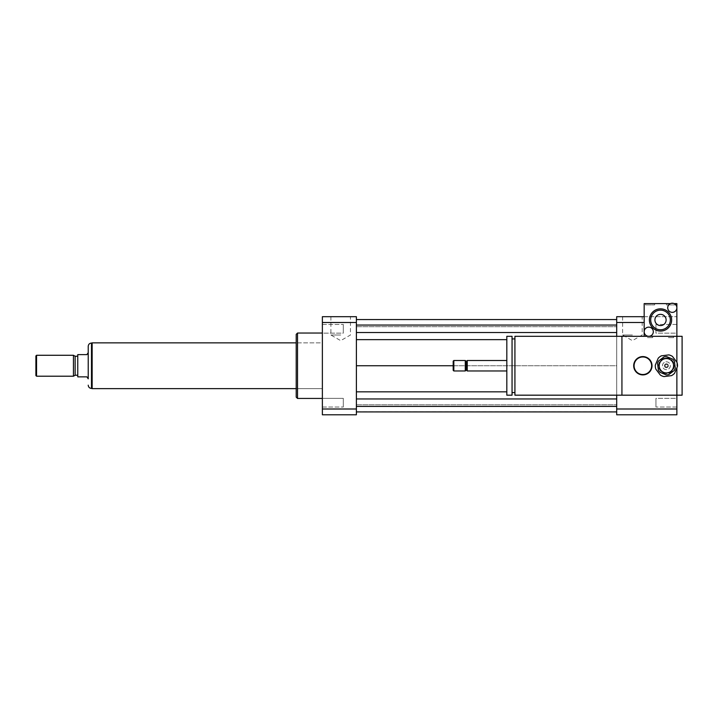 <?xml version="1.0" encoding="UTF-8"?>
<svg xmlns="http://www.w3.org/2000/svg" width="718" height="718" viewBox="0 0 718 718"><rect width="100%" height="100%" fill="white"/><g stroke="black" fill="none" stroke-linecap="round" stroke-linejoin="round"><path stroke-width="0.54" stroke-dasharray="3.59 2.69" d="M665.092 365.74A1.31 1.31 0 0 1 667.058 364.609A1.31 1.31 0 0 1 667.058 366.871A1.31 1.31 0 0 1 665.092 365.74A1.31 1.31 0 0 1 667.058 364.609A1.31 1.31 0 0 1 667.058 366.871A1.31 1.31 0 0 1 665.092 365.74M633.698 365.74A9.154 9.154 0 0 1 647.439 357.815A9.154 9.154 0 0 1 647.439 373.674A9.154 9.154 0 0 1 633.698 365.74M634.353 365.74A8.499 8.499 0 0 1 647.106 358.381A8.499 8.499 0 0 1 647.106 373.109A8.499 8.499 0 0 1 634.353 365.74A8.499 8.499 0 0 1 647.106 358.381A8.499 8.499 0 0 1 647.106 373.109A8.499 8.499 0 0 1 634.353 365.74M676.868 398.346L676.868 407.043L676.868 398.346L655.938 398.346L655.938 407.043L655.938 398.346L655.938 407.043L655.938 398.346L676.868 398.346L676.868 407.043L676.868 398.346M676.868 333.134L676.868 324.437L676.868 333.134L655.938 333.134L655.938 324.437L655.938 333.134L655.938 324.437L655.938 333.134L676.868 333.134L676.868 324.437L676.868 333.134M322.373 333.134L322.373 324.437L322.373 333.134L343.303 333.134L343.303 324.437L343.303 333.134L343.303 324.437L343.303 333.134L322.373 333.134L322.373 324.437L322.373 333.134M322.373 402.699L322.373 398.346L322.373 402.699M343.303 402.699L343.303 398.346L343.303 402.699M322.373 398.346L322.373 407.043L322.373 398.346L343.303 398.346L343.303 407.043L343.303 398.346L322.373 398.346M632.396 335.001L622.614 335.001L632.396 335.001M632.396 316.692L622.614 316.692L632.396 316.692M340.691 335.001L330.908 335.001L340.691 335.001M340.691 316.692L330.908 316.692L340.691 316.692M670.98 337.622L673.601 337.622L670.98 337.622M670.98 336.311L673.601 336.311L670.98 336.311M650.05 337.622L652.671 337.622L650.05 337.622M650.05 336.311L652.671 336.311L650.05 336.311M514.923 336.311L514.923 395.178M621.932 371.915L621.932 336.311L621.932 371.915M514.923 392.558L514.923 338.923L514.923 392.558M512.051 392.558L512.051 338.923L512.051 392.558M512.051 336.311L512.051 395.178M506.818 336.311L506.818 395.178M506.818 370.973L506.818 360.508L506.818 370.973M467.247 360.508L467.247 370.973M466.26 361.486L466.26 369.994M465.282 360.508L465.282 370.973M453.839 360.508L453.839 370.973M453.184 361.163L453.184 370.317M676.868 395.178L621.932 395.178L621.932 336.311L676.868 336.311L676.868 395.178L676.868 316.692L676.868 414.798L616.699 414.798L616.699 409L676.868 409M676.868 362.222L676.868 367.858M682.1 336.311L682.1 395.178M616.699 395.178L616.699 336.311M644.163 316.692L676.868 316.692L616.699 316.692L616.699 409M356.388 365.74L356.388 319.564L356.388 411.917L356.388 365.74L616.699 365.74L616.699 391.84L616.699 339.641L616.699 365.74L453.184 365.74M616.699 332.515L616.699 325.057L616.699 332.515L356.388 332.515M616.699 319.564L616.699 326.69L616.699 319.564L356.388 319.564M616.699 319.698L616.699 326.69L616.699 319.698L356.388 319.698M616.699 398.966L616.699 406.424L616.699 398.966L356.388 398.966M616.699 411.917L616.699 404.79L616.699 411.917L356.388 411.917M616.699 411.782L616.699 404.79L616.699 411.782L356.388 411.782M644.163 322.481L616.699 322.481M297.521 333.035L297.521 398.445M322.373 398.445L322.373 333.035L322.373 398.445M296.211 334.346L296.211 397.135M296.211 388.635L296.211 342.854L296.211 388.635L322.373 388.635L322.373 342.854L322.373 388.635L296.211 388.635M356.388 414.798L356.388 316.692L322.373 316.692L322.373 414.798L356.388 414.798M356.388 409L322.373 409M356.388 322.481L322.373 322.481M506.818 339.641L356.388 339.641M356.388 326.69L616.699 326.69L356.388 326.69M356.388 404.79L616.699 404.79L356.388 404.79M506.818 391.84L356.388 391.84M356.388 406.424L616.699 406.424M356.388 325.057L616.699 325.057M88.045 378.826L86.914 376.86L77.759 376.86L77.759 354.62L86.914 354.62L88.045 352.664M88.224 346.318L88.224 352.664M92.146 343.042L92.146 388.438L92.146 343.042M35.9 375.55L35.9 355.931M36.555 376.205L36.555 355.275M73.442 376.205L73.442 355.275M75.139 375.227L75.139 356.254M77.759 356.254L77.759 375.227L77.759 356.254M92.146 388.635L92.146 342.854M322.373 342.854L322.373 388.635L322.373 342.854L296.211 342.854L322.373 342.854M658.559 361.019L663.97 356.909A9.154 9.154 0 0 1 666.573 356.586L672.838 359.224A9.154 9.154 0 0 1 674.417 361.307L675.261 368.056A9.154 9.154 0 0 1 674.247 370.461L668.835 374.572A9.154 9.154 0 0 1 666.232 374.895L659.968 372.256A9.154 9.154 0 0 1 658.388 370.174L657.544 363.434A9.154 9.154 0 0 1 658.559 361.019M665.424 357.95A7.844 7.844 0 0 1 673.637 368.783A7.844 7.844 0 0 1 660.147 370.479A7.844 7.844 0 0 1 665.424 357.95A7.844 7.844 0 0 1 673.637 368.783A7.844 7.844 0 0 1 660.147 370.479A7.844 7.844 0 0 1 665.424 357.95M666.645 367.688A1.966 1.966 0 0 1 664.455 365.983A1.966 1.966 0 0 1 666.16 363.793A1.966 1.966 0 0 1 668.35 365.498A1.966 1.966 0 0 1 666.645 367.688M666.16 363.793A1.966 1.966 0 0 0 664.841 366.925A1.966 1.966 0 0 0 668.216 366.503A1.966 1.966 0 0 0 666.16 363.793M671.438 375.658L663.979 376.591A11.12 11.12 0 0 1 660.336 375.056L655.794 369.07A11.12 11.12 0 0 1 655.301 365.148L658.218 358.219A11.12 11.12 0 0 1 661.368 355.832L668.826 354.889A11.12 11.12 0 0 1 672.47 356.424L677.011 362.411A11.12 11.12 0 0 1 677.505 366.342L674.588 373.261A11.12 11.12 0 0 1 671.438 375.658M665.505 358.605A7.198 7.198 0 0 1 673.035 368.531A7.198 7.198 0 0 1 660.668 370.084A7.198 7.198 0 0 1 665.505 358.605M665.909 361.845A3.922 3.922 0 0 1 670.02 367.266A3.922 3.922 0 0 1 663.279 368.11A3.922 3.922 0 0 1 665.909 361.845A3.922 3.922 0 0 1 670.02 367.266A3.922 3.922 0 0 1 663.279 368.11A3.922 3.922 0 0 1 665.909 361.845M647.439 337.622L652.671 337.622L647.439 337.622L647.439 336.311L652.671 336.311L647.439 336.311L647.439 337.622M668.368 337.622L673.601 337.622L668.368 337.622L668.368 336.311L673.601 336.311L668.368 336.311L668.368 337.622M666.403 304.917L675.557 304.917L666.403 304.917L666.403 303.606L675.557 303.606L666.403 303.606M645.473 304.917L654.628 304.917L645.473 304.917L645.473 303.606L654.628 303.606L645.473 303.606M674.166 303.606A4.577 4.577 0 0 1 672.928 312.312A4.577 4.577 0 0 1 670.415 303.606A4.577 4.577 0 0 1 674.166 303.606L670.415 303.606M648.74 336.311A4.577 4.577 0 0 1 644.163 331.734A4.577 4.577 0 0 1 648.74 327.157A4.577 4.577 0 0 1 653.326 331.734A4.577 4.577 0 0 1 648.74 336.311M671.635 319.959A11.12 11.12 0 0 1 654.96 329.589A11.12 11.12 0 0 1 654.96 310.329A11.12 11.12 0 0 1 671.635 319.959M654.915 319.959A5.6 5.6 0 0 0 663.315 324.814A5.6 5.6 0 0 0 663.315 315.103A5.6 5.6 0 0 0 654.915 319.959M644.163 336.311L676.868 336.311L676.868 303.606L644.163 303.606L644.163 336.311M91.491 343.042L91.491 388.438M676.868 407.043L655.938 407.043L676.868 407.043M676.868 324.437L655.938 324.437L676.868 324.437M322.373 324.437L343.303 324.437L322.373 324.437M322.373 407.043L343.303 407.043L322.373 407.043M622.614 316.692L622.614 335.001L632.396 340.646L642.17 335.001L642.17 316.692M330.908 316.692L330.908 335.001L340.691 340.646L350.465 335.001L350.465 316.692M673.601 336.311L673.601 337.622L673.601 336.311M652.671 336.311L652.671 337.622L652.671 336.311M675.557 303.606L675.557 304.917M654.628 303.606L654.628 304.917"/><path stroke-width="1.08" d="M633.698 365.74A9.154 9.154 0 0 1 647.439 357.815A9.154 9.154 0 0 1 647.439 373.674A9.154 9.154 0 0 1 633.698 365.74M676.868 367.858L676.868 395.178L514.923 395.178L514.923 336.311L676.868 336.311L676.868 362.222M621.932 395.178L621.932 336.311M514.923 392.558L512.051 392.558M512.051 395.178L512.051 336.311L506.818 336.311L506.818 395.178L512.051 395.178M506.818 370.973L467.247 370.973L467.247 360.508L506.818 360.508M467.247 370.973L466.26 369.994L466.26 361.486L467.247 360.508M465.282 370.973L465.282 360.508L453.839 360.508L453.839 370.973L465.282 370.973L466.26 369.994M453.839 370.973L453.184 370.317L453.184 361.163L453.839 360.508M616.699 395.178L616.699 414.798L676.868 414.798L676.868 395.178L682.1 395.178L682.1 336.311L644.163 336.311L644.163 331.734A4.577 4.577 0 0 1 651.029 327.767A4.577 4.577 0 0 1 651.029 335.692A4.577 4.577 0 0 1 644.163 331.734L644.163 303.606L670.415 303.606M616.699 336.311L616.699 316.692L644.163 316.692M616.699 409L676.868 409M616.699 322.481L644.163 322.481M322.373 398.445L297.521 398.445L297.521 333.035L322.373 333.035M297.521 398.445L296.211 397.135L296.211 334.346L297.521 333.035M356.388 316.692L356.388 414.798L322.373 414.798L322.373 316.692L356.388 316.692M356.388 322.481L322.373 322.481M356.388 409L322.373 409M356.388 332.515L616.699 332.515M356.388 339.641L506.818 339.641M356.388 325.057L616.699 325.057M356.388 319.564L616.699 319.564M356.388 365.74L453.184 365.74M356.388 411.917L616.699 411.917M356.388 406.424L616.699 406.424M356.388 398.966L616.699 398.966M356.388 391.84L506.818 391.84M77.759 376.86L86.914 376.86L88.224 378.826L88.224 352.664L86.914 354.62L77.759 354.62L77.759 376.86M88.224 385.171C88.422 387.155 89.508 388.241 91.491 388.438L91.491 343.042C89.508 343.24 88.422 344.326 88.224 346.318L88.224 378.826M91.491 343.042L92.146 343.042M36.555 355.275L35.9 355.931L35.9 375.55L36.555 376.205L73.442 376.205L73.442 355.275L36.555 355.275L36.555 376.205M73.442 355.275L75.139 356.254L75.139 375.227L73.442 376.205M75.139 356.254L77.759 356.254M296.211 342.854L92.146 342.854L92.146 388.635L296.211 388.635M663.97 356.909L658.559 361.019A9.154 9.154 0 0 0 657.544 363.434L658.388 370.174A9.154 9.154 0 0 0 659.968 372.256L666.232 374.895A9.154 9.154 0 0 0 668.835 374.572L674.247 370.461A9.154 9.154 0 0 0 675.261 368.056L674.417 361.307A9.154 9.154 0 0 0 672.838 359.224L666.573 356.586A9.154 9.154 0 0 0 663.97 356.909M663.979 376.591L671.438 375.658A11.12 11.12 0 0 0 674.588 373.261L677.505 366.342A11.12 11.12 0 0 0 677.011 362.411L672.47 356.424A11.12 11.12 0 0 0 668.826 354.889L661.368 355.832A11.12 11.12 0 0 0 658.218 358.219L655.301 365.148A11.12 11.12 0 0 0 655.794 369.07L660.336 375.056A11.12 11.12 0 0 0 663.979 376.591M665.505 358.605A7.198 7.198 0 0 1 673.035 368.531A7.198 7.198 0 0 1 660.668 370.084A7.198 7.198 0 0 1 665.505 358.605M667.713 307.78A4.577 4.577 0 0 1 672.29 303.202A4.577 4.577 0 0 1 676.868 307.78A4.577 4.577 0 0 1 672.29 312.366A4.577 4.577 0 0 1 667.713 307.78M674.166 303.606L676.868 303.606L676.868 336.311M654.915 319.959A5.6 5.6 0 0 1 663.315 315.103A5.6 5.6 0 0 1 663.315 324.814A5.6 5.6 0 0 1 654.915 319.959M670.325 319.959A9.81 9.81 0 0 1 655.615 328.458A9.81 9.81 0 0 1 655.615 311.459A9.81 9.81 0 0 1 670.325 319.959M671.635 319.959A11.12 11.12 0 0 1 654.96 329.589A11.12 11.12 0 0 1 654.96 310.329A11.12 11.12 0 0 1 671.635 319.959M514.923 338.923L512.051 338.923M466.26 361.486L465.282 360.508M91.491 388.438L92.146 388.438M75.139 375.227L77.759 375.227"/></g></svg>
